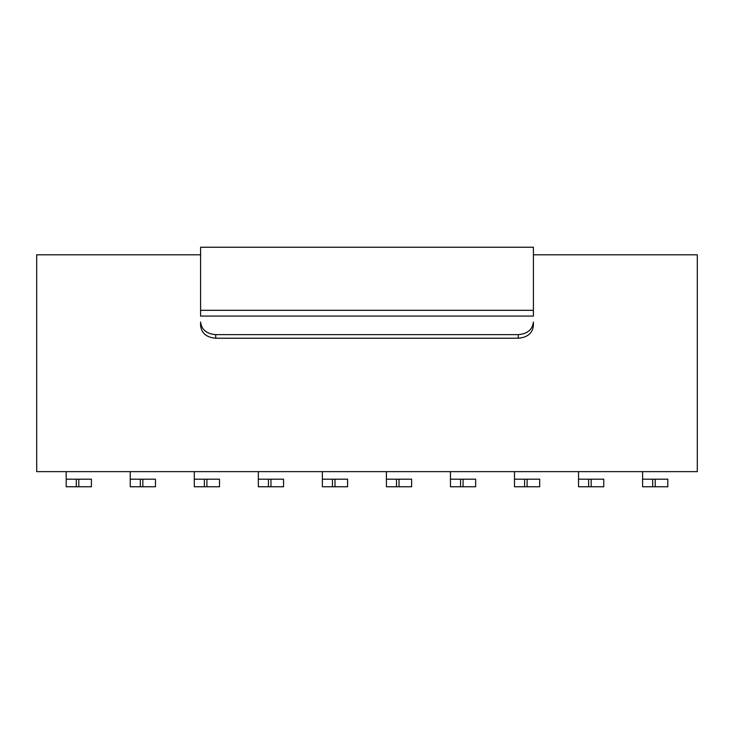 <?xml version="1.0" encoding="UTF-8"?>
<svg xmlns="http://www.w3.org/2000/svg" width="734" height="734" viewBox="0 0 734 734"><rect width="100%" height="100%" fill="white"/><g stroke="black" fill="none" stroke-linecap="round" stroke-linejoin="round"><path stroke-width="1.1" d="M200.593 247.239L533.407 247.239L533.407 316.07L200.593 316.07L200.593 247.239L520.801 247.239M533.407 323.052L533.407 325.557C532.526 333.236 527.489 337.457 518.287 338.218L215.713 338.218C206.511 337.457 201.474 333.236 200.593 325.557L200.593 323.052M533.407 321.987C532.499 329.649 527.452 333.869 518.287 334.631L215.713 334.631C206.548 333.869 201.501 329.649 200.593 321.987M533.407 254.799L697.3 254.799L697.3 471.641L36.7 471.641L36.7 254.799L200.593 254.799M527.104 479.201L527.104 486.761L524.59 486.761L524.59 479.201L539.71 479.201L539.71 486.761L539.71 479.201M524.59 479.201L514.497 479.201L514.497 471.641L514.497 486.761L524.59 486.761M527.104 486.761L539.71 486.761M514.497 486.761L514.497 479.201M655.196 479.201L655.196 486.761L652.673 486.761L652.673 479.201L667.802 479.201L667.802 486.761L667.802 479.201M652.673 479.201L642.589 479.201L642.589 471.641L642.589 486.761L652.673 486.761M655.196 486.761L667.802 486.761M642.589 486.761L642.589 479.201M591.154 479.201L591.154 486.761L588.631 486.761L588.631 479.201L603.761 479.201L603.761 486.761L603.761 479.201M588.631 479.201L578.539 479.201L578.539 471.641L578.539 486.761L588.631 486.761M591.154 486.761L603.761 486.761M578.539 486.761L578.539 479.201M463.062 479.201L463.062 486.761L460.539 486.761L460.539 479.201L475.669 479.201L475.669 486.761L475.669 479.201M460.539 479.201L450.456 479.201L450.456 471.641L450.456 486.761L460.539 486.761M463.062 486.761L475.669 486.761M399.021 479.201L399.021 486.761L396.498 486.761L396.498 479.201L411.627 479.201L411.627 486.761L411.627 479.201M396.498 479.201L386.414 479.201L386.414 471.641L386.414 486.761L396.498 486.761M399.021 486.761L411.627 486.761M334.979 479.201L334.979 486.761L332.456 486.761L332.456 479.201L347.586 479.201L347.586 486.761L347.586 479.201M332.456 479.201L322.373 479.201L322.373 471.641L322.373 486.761L332.456 486.761M334.979 486.761L347.586 486.761M270.938 479.201L270.938 486.761L268.415 486.761L268.415 479.201L283.544 479.201L283.544 486.761L283.544 479.201M268.415 479.201L258.331 479.201L258.331 471.641L258.331 486.761L268.415 486.761M270.938 486.761L283.544 486.761M206.896 479.201L206.896 486.761L204.373 486.761L204.373 479.201L219.503 479.201L219.503 486.761L219.503 479.201M204.373 479.201L194.29 479.201L194.29 471.641L194.29 486.761L204.373 486.761M206.896 486.761L219.503 486.761M142.846 479.201L142.846 486.761L140.332 486.761L140.332 479.201L155.461 479.201L155.461 486.761L155.461 479.201M140.332 479.201L130.239 479.201L130.239 471.641L130.239 486.761L140.332 486.761M142.846 486.761L155.461 486.761M78.804 479.201L78.804 486.761L76.29 486.761L76.29 479.201L91.411 479.201L91.411 486.761L91.411 479.201M76.29 479.201L66.198 479.201L66.198 471.641L66.198 486.761L76.29 486.761M78.804 486.761L91.411 486.761M518.287 334.631L518.287 338.218M215.713 334.631L215.713 338.218M533.407 310.308L200.593 310.308"/></g></svg>
